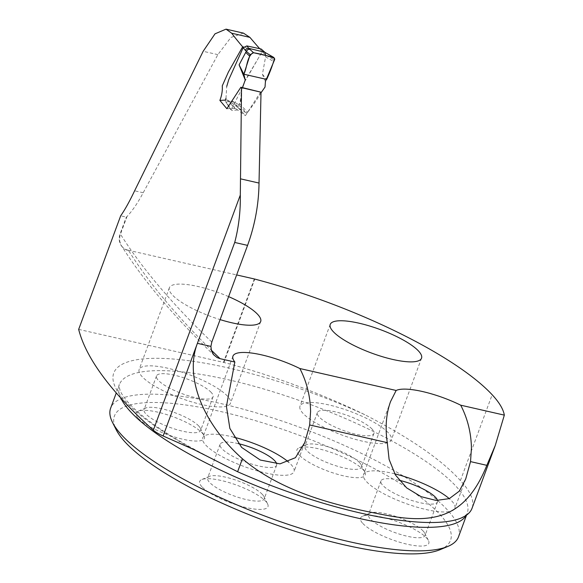 <?xml version="1.0" encoding="UTF-8"?>
<svg xmlns="http://www.w3.org/2000/svg" width="583" height="583" viewBox="0 0 583 583"><rect width="100%" height="100%" fill="white"/><g stroke="black" fill="none" stroke-linecap="round" stroke-linejoin="round"><path stroke-width="0.44" stroke-dasharray="2.92 2.19" d="M122.838 247.505L122.255 246.871A14.837 12.775 -42.9 0 0 128.143 250.216L128.69 250.945L124.565 249.007L122.787 247.447L121.424 245.669L119.806 241.602L119.719 236.982L120.455 234.162L126.956 216.577A94.577 41.495 102.8 0 1 126.3 217.102L120.674 215.819M259.697 48.688A1412.682 363.245 20.3 0 0 262.197 51.493L247.578 76.927C244.955 80.745 242.739 85.461 240.925 91.086C241.5 96.246 240.531 101.733 238.024 107.542L245.45 115.616L260.674 91.976M243.439 33.122L230.897 37.458L217.86 54.634L143.207 192.754C137.763 202.957 132.348 210.9 126.956 216.577M122.255 246.871A14.837 12.775 -42.9 0 1 120.12 233.805L126.3 217.102M128.143 250.216L236.64 274.936M78.669 329.38L223.478 362.378A4.635 1.195 -159.7 0 1 223.938 362.495A211.112 54.285 -159.7 0 1 364.761 414.673C409.47 437.563 441.353 459.528 460.417 480.567A188.236 48.404 -159.7 0 1 472.033 508.289M243.636 47.034L262.197 51.493M228.616 296.63A48.68 12.52 20.3 0 0 169.362 287.776A48.68 12.52 20.3 0 0 220.112 319.608M236.042 108.817L235.015 108.518L227.079 99.984L228.091 100.261L236.042 108.817L245.45 115.616M226.853 108.7L235.015 108.518M227.079 99.984L225.483 100.079L225.206 101.063L231.232 110.245L225.206 101.063L226.044 102.025L231.983 101.151L239.941 109.706L231.976 110.544L226.044 102.025M238.024 107.542L228.091 100.261M233.878 437.192A48.68 12.52 20.3 0 0 202.709 437.869A48.68 12.52 20.3 0 0 244.022 466.502A48.68 12.52 20.3 0 0 294.021 471.647A48.68 12.52 20.3 0 0 291.019 464.476A48.68 12.52 20.3 0 0 288.49 462.057M394.749 473.848A48.68 12.52 20.3 0 0 363.559 474.518A48.68 12.52 20.3 0 0 404.879 503.151A48.68 12.52 20.3 0 0 454.878 508.296A48.68 12.52 20.3 0 0 451.869 501.132A48.68 12.52 20.3 0 0 449.26 498.64M458.5 536.856A185.452 47.682 20.3 0 0 447.052 509.542A185.452 47.682 20.3 0 0 260.054 414.01A185.452 47.682 20.3 0 0 110.639 408.18M440.223 549.616A179.192 46.079 20.3 0 0 298.452 434.976A179.192 46.079 20.3 0 0 116.214 429.766M299.217 455.068A36.394 9.357 -159.7 0 1 299.064 447.831A36.394 9.357 -159.7 0 1 330.896 452.328A36.394 9.357 -159.7 0 1 362.998 469.599A36.394 9.357 -159.7 0 1 364.878 472.172A36.394 9.357 -159.7 0 1 340.436 475.087A36.394 9.357 -159.7 0 1 299.217 455.068M362.801 523.432A36.394 9.357 20.3 0 0 404.012 543.451A36.394 9.357 20.3 0 0 428.454 540.536A36.394 9.357 20.3 0 0 426.574 537.963A36.394 9.357 20.3 0 0 394.472 520.692A36.394 9.357 20.3 0 0 362.648 516.195A36.394 9.357 20.3 0 0 362.801 523.432M138.368 418.419A36.394 9.357 20.3 0 0 179.579 438.438A36.394 9.357 20.3 0 0 204.021 435.523A36.394 9.357 20.3 0 0 202.141 432.95A36.394 9.357 20.3 0 0 170.047 415.679A36.394 9.357 20.3 0 0 138.215 411.175A36.394 9.357 20.3 0 0 138.368 418.419M201.944 486.783A36.394 9.357 -159.7 0 1 201.791 479.539A36.394 9.357 -159.7 0 1 233.623 484.043A36.394 9.357 -159.7 0 1 265.717 501.314A36.394 9.357 -159.7 0 1 267.597 503.887A36.394 9.357 -159.7 0 1 243.155 506.802A36.394 9.357 -159.7 0 1 201.944 486.783M227.443 396.112A48.68 12.52 20.3 0 0 178.354 371.036A48.68 12.52 20.3 0 0 139.133 369.505A48.68 12.52 20.3 0 0 180.446 398.131A48.68 12.52 20.3 0 0 230.445 403.283A48.68 12.52 20.3 0 0 227.443 396.112M211.192 392.41A30.134 7.747 20.3 0 0 180.803 376.888A30.134 7.747 20.3 0 0 156.521 375.94A30.134 7.747 20.3 0 0 182.1 393.663A30.134 7.747 20.3 0 0 213.05 396.848A30.134 7.747 20.3 0 0 211.192 392.41M198.759 426.027A30.134 7.747 20.3 0 0 172.182 411.729A30.134 7.747 20.3 0 0 145.823 407.998A30.134 7.747 20.3 0 0 144.088 409.558A30.134 7.747 20.3 0 0 169.668 427.281A30.134 7.747 20.3 0 0 200.618 430.465A30.134 7.747 20.3 0 0 200.312 428.155A30.134 7.747 20.3 0 0 198.759 426.027M238.287 443.619A30.134 7.747 20.3 0 0 220.104 444.304A30.134 7.747 20.3 0 0 245.676 462.028A30.134 7.747 20.3 0 0 276.634 465.212A30.134 7.747 20.3 0 0 276.692 463.886M262.335 494.391A30.134 7.747 20.3 0 0 235.758 480.093A30.134 7.747 20.3 0 0 209.399 476.362A30.134 7.747 20.3 0 0 207.665 477.922A30.134 7.747 20.3 0 0 233.244 495.645A30.134 7.747 20.3 0 0 264.194 498.829A30.134 7.747 20.3 0 0 263.895 496.519A30.134 7.747 20.3 0 0 262.335 494.391M399.115 480.261A30.134 7.747 20.3 0 0 380.954 480.953A30.134 7.747 20.3 0 0 406.533 498.676A30.134 7.747 20.3 0 0 437.483 501.868A30.134 7.747 20.3 0 0 437.534 500.513M423.185 531.04A30.134 7.747 20.3 0 0 396.608 516.742A30.134 7.747 20.3 0 0 370.256 513.018A30.134 7.747 20.3 0 0 368.522 514.57A30.134 7.747 20.3 0 0 394.093 532.294A30.134 7.747 20.3 0 0 425.051 535.486A30.134 7.747 20.3 0 0 424.745 533.168A30.134 7.747 20.3 0 0 423.185 531.04M388.293 432.761A48.68 12.52 20.3 0 0 339.204 407.685A48.68 12.52 20.3 0 0 299.983 406.154A48.68 12.52 20.3 0 0 341.295 434.787A48.68 12.52 20.3 0 0 391.302 439.932A48.68 12.52 20.3 0 0 388.293 432.761M372.049 429.059A30.134 7.747 20.3 0 0 341.66 413.536A30.134 7.747 20.3 0 0 317.378 412.589A30.134 7.747 20.3 0 0 342.95 430.312A30.134 7.747 20.3 0 0 373.907 433.497A30.134 7.747 20.3 0 0 372.049 429.059M359.609 462.676A30.134 7.747 20.3 0 0 333.031 448.378A30.134 7.747 20.3 0 0 306.68 444.647A30.134 7.747 20.3 0 0 304.945 446.206A30.134 7.747 20.3 0 0 330.517 463.93A30.134 7.747 20.3 0 0 361.467 467.114A30.134 7.747 20.3 0 0 361.168 464.804A30.134 7.747 20.3 0 0 359.609 462.676M242.441 87.865L231.152 109.597L231.976 110.544M239.941 109.706L240.968 109.881L233.032 101.34L238.345 104.466L246.281 112.862L240.968 109.881M246.281 112.862L247.637 112.308L239.679 103.898L240.764 100.976L241.42 96.042L241.071 93.273L241.632 89.082L244.605 81.387L262.219 51.661L265.316 54.882L274.571 60.195M261.002 92.835L255.995 100.895L247.637 112.308M225.985 98.323L226.736 86.408M265.433 81.503L262.416 74.274L265.877 55.254M262.416 74.274L266.671 79.419M265.469 56.791L273.988 61.674M262.117 49.526L262.525 50.342L262.219 51.661M239.679 103.898L238.345 104.466M233.032 101.34L231.983 101.151M264.981 52.383L265.892 55.217M264.493 52.062L265.316 54.882M211.811 342.053A1412.682 363.245 -159.7 0 1 120.455 234.162L120.12 233.805M254.334 278.966L223.478 362.378M128.865 250.989A1397.845 359.434 20.3 0 0 211.286 350.128M120.812 398.051A185.452 47.682 -159.7 0 1 119.34 384.649A185.452 47.682 -159.7 0 1 268.756 390.479A185.452 47.682 -159.7 0 1 455.76 486.011A185.452 47.682 -159.7 0 1 467.209 513.324A185.452 47.682 -159.7 0 1 466.276 515.299M223.938 362.495L254.793 279.082M460.417 480.567L492.161 394.749M364.761 414.673A194.722 50.072 20.3 0 0 134.228 360.214A194.722 50.072 20.3 0 0 194.11 449.69M217.86 54.634L203.161 51.289M143.207 192.754L134.615 190.801M214.551 355.717C174.31 317.123 143.25 280.408 121.366 245.581M232.945 356.14L202.709 437.869M304.603 443.044L294.021 471.647M390.537 401.6L363.559 474.518M465.722 478.986L454.878 508.296M204.188 454.543C168.101 435.771 142.893 418.528 128.552 402.817C124.288 397.992 121.504 393.962 120.207 390.719C118.983 386.653 118.692 384.627 119.34 384.649L116.272 392.935M460.847 518.163C466.487 514.782 468.608 513.171 467.209 513.324L466.553 515.102M169.362 287.776L139.133 369.505M260.681 321.554L230.445 403.283M156.521 375.94L144.088 409.558M213.05 396.848L200.618 430.465M145.823 407.998L138.215 411.175M200.312 428.155L204.021 435.523M220.104 444.304L207.665 477.922M276.634 465.212L264.194 498.829M209.399 476.362L201.791 479.539M263.895 496.519L267.597 503.887M380.954 480.953L368.522 514.57M437.483 501.868L425.051 535.486M370.256 513.018L362.648 516.195M424.745 533.168L428.454 540.536M330.218 324.425L299.983 406.154M421.531 358.202L391.302 439.932M317.378 412.589L304.945 446.206M373.907 433.497L361.467 467.114M306.68 444.647L299.064 447.831M361.168 464.804L364.878 472.172"/><path stroke-width="0.87" d="M225.985 98.323L225.483 100.079L219.878 100.429C221.824 95.313 222.619 90.452 222.269 85.847L228.412 72.001L242.645 46.8A720.945 185.379 20.3 0 1 231.691 33.224L226.029 29.15L215.018 33.829L203.161 51.289L134.615 190.801C129.499 201.536 124.857 209.873 120.674 215.819L78.669 329.38A720.945 185.379 -159.7 0 0 153.329 430.188A18.547 4.766 -159.7 0 0 163.123 435.982L197.404 343.329C184.505 377.026 202.527 423.258 242.411 458.77C285.24 495.193 345.391 507.633 389.692 515.897C435.239 523.935 466.247 516.545 486.834 465.336L495.237 445.572L504.331 415.125L460.708 405.185A48.68 12.52 20.3 0 0 396.156 390.472L390.537 401.6C386.121 413.915 385.042 427.601 387.28 442.65L389.109 459.411L395.398 474.956L406.672 487.898L421.152 496.68L436.171 500.447L449.311 498.618L459.236 491.192L465.715 478.986L470.525 461.612L486.834 465.336M219.878 100.429L226.853 108.7L240.881 87.239L241.53 87.669L240.305 195.057C240.575 211.469 238.709 227.268 234.716 242.455L197.404 343.329L210.908 346.404L211.505 350.871L213.626 354.719L217.022 357.517L220.068 358.669L234.847 362.036L226.415 406.358L229.862 428.403L241.661 447.438L260.302 460.038L280.008 463.857L295.443 457.684L304.836 442.439L309.668 424.963L387.28 442.65M240.881 87.239L261.024 92.201L259.02 183.055C258.765 204.188 254.953 224.965 247.571 245.385L211.811 342.053L210.908 346.404M231.691 33.224L249.925 37.378A1412.682 363.245 20.3 0 0 259.697 48.688M249.925 37.378L243.439 33.122L226.036 29.15M236.64 274.936L254.334 278.966A4.635 1.195 -159.7 0 1 254.793 279.082A211.112 54.285 -159.7 0 1 492.161 394.749A188.236 48.404 -159.7 0 1 504.331 415.125M242.645 46.8L243.636 47.034M234.847 362.036A48.68 12.52 -159.7 0 1 232.945 356.14A48.68 12.52 -159.7 0 1 299.859 368.529L396.156 390.472M392.731 359.441A48.68 12.52 -159.7 0 1 330.218 324.425A48.68 12.52 -159.7 0 1 369.44 325.955A48.68 12.52 -159.7 0 1 418.528 351.032A48.68 12.52 -159.7 0 1 421.531 358.202A48.68 12.52 -159.7 0 1 392.731 359.441M220.112 319.608A48.68 12.52 20.3 0 0 231.881 322.793A48.68 12.52 20.3 0 0 260.681 321.554A48.68 12.52 20.3 0 0 257.671 314.383A48.68 12.52 20.3 0 0 228.616 296.63M241.53 87.669L261.024 92.201M299.859 368.529C306.745 381.836 310.316 396.185 310.586 411.591L309.668 424.963M288.49 462.057A48.68 12.52 20.3 0 0 233.878 437.192M449.26 498.64A48.68 12.52 20.3 0 0 394.749 473.848M470.525 461.612L471.436 448.24C471.173 432.841 467.595 418.485 460.708 405.185M116.272 392.935L110.639 408.18A185.452 47.682 20.3 0 0 112.504 422.398A185.452 47.682 20.3 0 0 122.08 435.494A185.452 47.682 20.3 0 0 285.641 523.498A185.452 47.682 20.3 0 0 447.831 546.439A185.452 47.682 20.3 0 0 458.5 536.856L466.553 515.102M112.504 422.398L116.214 429.766A179.192 46.079 20.3 0 0 125.469 442.417A179.192 46.079 20.3 0 0 283.506 527.455A179.192 46.079 20.3 0 0 440.223 549.616L447.831 546.439M276.692 463.886A30.134 7.747 20.3 0 0 274.768 460.774A30.134 7.747 20.3 0 0 238.287 443.619M437.534 500.513A30.134 7.747 20.3 0 0 435.625 497.423A30.134 7.747 20.3 0 0 399.115 480.261M495.237 445.572L472.033 508.289A188.236 48.404 -159.7 0 1 460.847 518.163A188.236 48.404 -159.7 0 1 237.616 471.734L194.11 449.69L163.123 435.982M261.002 92.835L265.025 87.064L265.433 81.503L274.753 59.328L273.762 57.425L265.032 52.419M245.239 79.995L239.103 64.851L245.705 52.419L249.677 56.136L243.847 74.209L245.239 79.995L242.441 87.865M226.736 86.408L228.776 79.616L243.155 47.755L246.857 45.919L261.104 48.987L264.689 52.193M245.705 52.419L246.412 51.391L243.155 47.755M239.103 64.851L243.847 74.209L266.671 79.419C269.958 72.314 272.589 65.267 274.564 58.293C267.823 55.822 260.667 53.949 253.088 52.667C246.726 56.996 247.258 67.358 243.847 74.209M264.332 52.127L248.701 48.323L253.583 52.725L250.202 54.634L246.412 51.391M250.202 54.634L249.677 56.136M253.583 52.725L273.15 57.185M248.701 48.323L246.58 48.702L245.261 50.481M249.867 49.249L247.848 49.555L246.522 51.187M261.104 48.987L264.981 52.383M240.305 195.057L153.329 430.188M247.571 245.385L234.716 242.455M240.786 178.901L259.02 183.055M211.286 350.128A1397.845 359.434 20.3 0 0 220.068 358.669M466.276 515.299A185.452 47.682 -159.7 0 1 295.056 500.214A185.452 47.682 -159.7 0 1 120.812 398.051M237.616 471.734L242.411 458.77M246.857 45.919L248.722 48.331M304.829 442.439L304.603 443.044M273.711 57.396L264.922 52.353"/></g></svg>
